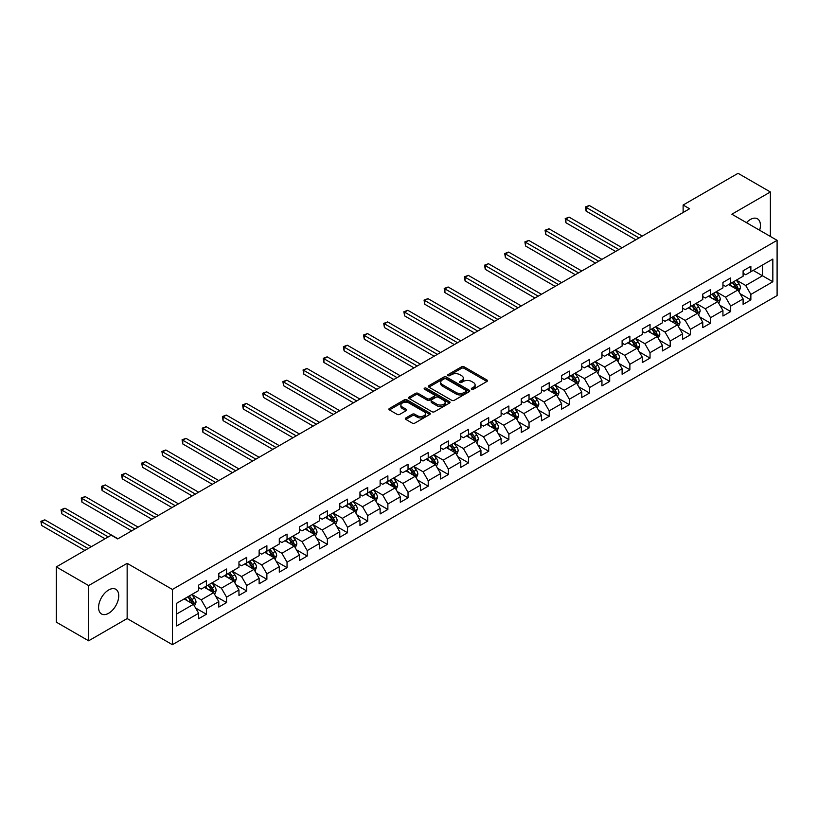 <?xml version="1.0" encoding="UTF-8"?>
<svg xmlns="http://www.w3.org/2000/svg" width="818" height="818" viewBox="0 0 818 818"><rect width="100%" height="100%" fill="white"/><g stroke="black" fill="none" stroke-linecap="round" stroke-linejoin="round"><path stroke-width="1.23" d="M471.679 389.245A1.258 0.726 0 0 0 473.458 389.245L486.935 381.464A1.789 1.033 0 0 0 487.467 380.728A1.789 1.033 0 0 0 486.935 379.992L464.103 366.812A1.789 1.033 0 0 0 461.556 366.812L448.08 374.593A1.258 0.726 0 0 0 447.712 375.104A1.258 0.726 0 0 0 448.08 375.615A1.258 0.726 0 0 0 449.859 375.615L451.597 374.613A5.746 3.313 0 0 1 459.716 374.613L461.628 375.707A5.746 3.313 0 0 1 463.305 378.059A5.746 3.313 0 0 1 461.628 380.401L459.88 381.403A1.258 0.726 0 0 0 459.511 381.914A1.258 0.726 0 0 0 459.88 382.435A1.258 0.726 0 0 0 461.659 382.435L463.397 381.423A5.746 3.313 0 0 1 471.516 381.423L473.428 382.527A5.746 3.313 0 0 1 475.105 384.869A5.746 3.313 0 0 1 473.428 387.211L471.679 388.223A1.258 0.726 0 0 0 471.311 388.734A1.258 0.726 0 0 0 471.679 389.245L471.679 388.223M108.661 613.265A14.264 8.231 120 0 0 117.976 600.698A14.264 8.231 120 0 0 115.788 589.277A14.264 8.231 120 0 0 108.661 589.982A14.264 8.231 120 0 0 99.346 602.549A14.264 8.231 120 0 0 101.534 613.97A14.264 8.231 120 0 0 108.661 613.265M759.646 230.257A14.264 8.231 120 0 0 757.468 218.805A14.264 8.231 120 0 0 750.341 219.51A14.264 8.231 120 0 0 746.466 222.649M405.861 417.947A1.789 1.033 0 0 0 405.329 418.673A1.789 1.033 0 0 0 405.861 419.409L412.262 423.111A1.789 1.033 0 0 0 414.808 423.111L429.777 414.46A1.789 1.033 0 0 0 430.299 413.734A1.789 1.033 0 0 0 429.777 412.998L406.935 399.808A1.789 1.033 0 0 0 404.399 399.808L389.429 408.458A1.789 1.033 0 0 0 388.898 409.184A1.789 1.033 0 0 0 389.429 409.92L397.17 414.389A1.789 1.033 0 0 0 399.705 414.389L406.117 410.687A1.789 1.033 0 0 0 406.638 409.961A1.789 1.033 0 0 0 406.117 409.225L402.272 407.006A4.796 2.771 0 0 1 400.871 405.053A4.796 2.771 0 0 1 403.826 402.487A4.796 2.771 0 0 1 409.061 403.09L424.102 411.771A4.796 2.771 0 0 1 425.503 413.734A4.796 2.771 0 0 1 422.538 416.29A4.796 2.771 0 0 1 417.313 415.687L414.808 414.245A1.789 1.033 0 0 0 412.262 414.245L405.861 417.947L405.861 419.409L412.262 415.738L412.262 414.245M127.148 563.336L88.63 585.576L56.309 566.915L56.309 622.15L88.63 640.801L127.148 618.561L172.393 644.686L172.393 589.461L127.148 563.336L127.148 618.561M770.382 236.453L770.382 191.974L731.854 214.214L777.1 240.328L172.393 589.461M770.382 191.974L738.061 173.314L683.122 205.032L683.122 212.496M56.309 566.915L111.248 535.197L117.71 538.929L689.584 208.764L683.122 205.032M451.73 400.319A1.789 1.033 0 0 0 454.266 400.319L469.235 391.679A1.789 1.033 0 0 0 469.767 390.943A1.789 1.033 0 0 0 469.235 390.217L446.393 377.026A1.789 1.033 0 0 0 443.857 377.026L428.888 385.677A1.789 1.033 0 0 0 428.366 386.403A1.789 1.033 0 0 0 428.888 387.139L451.73 400.319M425.012 389.511A1.258 0.726 0 0 1 426.29 389.695L449.481 403.08L434.532 411.72A1.789 1.033 0 0 1 431.996 411.72L409.153 398.53L409.153 397.067A1.789 1.033 0 0 0 408.632 397.793A1.789 1.033 0 0 0 409.153 398.53M409.153 397.067L415.564 393.366A1.789 1.033 0 0 1 418.1 393.366L427.364 398.714A1.789 1.033 0 0 0 429.9 398.714L434.154 396.26A1.789 1.033 0 0 0 434.675 395.523A1.789 1.033 0 0 0 434.154 394.797L424.511 389.225A1.258 0.726 0 0 1 424.143 388.714A1.258 0.726 0 0 1 424.92 388.039A1.258 0.726 0 0 1 426.29 388.202L449.501 401.607A1.789 1.033 0 0 1 450.033 402.333A1.789 1.033 0 0 1 449.501 403.069L449.501 401.607M172.393 644.686L777.1 295.564L777.1 240.328M195.594 608.009L206.392 614.236L206.392 608.786L218.795 601.629L218.795 607.068L226.555 602.59L226.555 597.15L238.958 589.982L238.958 595.432L246.719 590.954L246.719 585.504L259.132 578.336L259.132 583.786L266.883 579.308L266.883 573.858L279.296 566.7L279.296 572.14L287.046 567.672L287.046 562.222L299.46 555.054L299.46 560.504L307.22 556.025L307.22 550.575L319.623 543.408L319.623 548.858L327.384 544.379L327.384 538.929L339.787 531.772L339.787 537.221L347.548 532.743L347.548 527.293L359.961 520.125L359.961 525.575L367.711 521.097L367.711 515.647L380.125 508.479L380.125 513.929L387.875 509.45L387.875 504.011L400.288 496.843L400.288 502.293L408.039 497.814L408.039 492.364L420.452 485.197L420.452 490.647L428.213 486.168L428.213 480.718L440.616 473.561L440.616 479L448.376 474.522L448.376 469.082L460.779 461.914L460.779 467.364L468.54 462.886L468.54 457.436L480.953 450.268L480.953 455.718L488.704 451.239L488.704 445.79L501.117 438.632L501.117 444.082L508.868 439.603L508.868 434.154L521.281 426.986L521.281 432.436L529.041 427.957L529.041 422.507L541.444 415.339L541.444 420.789L549.205 416.311L549.205 410.861L561.608 403.703L561.608 409.153L569.369 404.675L569.369 399.225L581.782 392.057L581.782 397.507L589.533 393.029L589.533 387.579L601.946 380.421L601.946 385.861L609.696 381.382L609.696 375.943L622.109 368.775L622.109 374.225L629.87 369.746L629.87 364.296L642.273 357.129L642.273 362.579L650.034 358.1L650.034 352.65L662.437 345.493L662.437 350.932L670.198 346.464L670.198 341.014L682.611 333.846L682.611 339.296L690.361 334.818L690.361 329.368L702.774 322.2L702.774 327.65L710.525 323.171L710.525 317.721L722.938 310.564L722.938 316.014L730.689 311.535L730.689 306.085L743.102 298.918L743.102 304.368L750.863 299.889L750.863 294.439L772.836 281.75L772.836 259.061L762.488 265.032L762.488 275.778L772.836 281.75M206.392 614.236L198.631 618.715L198.631 613.265L176.657 625.954L176.657 603.265L198.631 590.576L198.631 585.126L206.392 580.647L206.392 586.097L218.795 578.94L218.795 573.49L226.555 569.011L226.555 574.461L238.958 567.293L238.958 561.843L246.719 557.365L246.719 562.815L259.132 555.647L259.132 550.207L266.883 545.729L266.883 551.168L279.296 544.011L279.296 538.561L287.046 534.082L287.046 539.532L299.46 532.365L299.46 526.915L307.22 522.436L307.22 527.886L319.623 520.718L319.623 515.279L327.384 510.8L327.384 516.25L339.787 509.082L339.787 503.632L347.548 499.154L347.548 504.604L359.961 497.436L359.961 491.986L367.711 487.508L367.711 492.957L380.125 485.8L380.125 480.35L387.875 475.871L387.875 481.321L400.288 474.154L400.288 468.704L408.039 464.225L408.039 469.675L420.452 462.507L420.452 457.058L428.213 452.589L428.213 458.029L440.616 450.871L440.616 445.421L448.376 440.943L448.376 446.393L460.779 439.225L460.779 433.775L468.54 429.297L468.54 434.747L480.953 427.579L480.953 422.139L488.704 417.661L488.704 423.1L501.117 415.943L501.117 410.493L508.868 406.014L508.868 411.464L521.281 404.296L521.281 398.847L529.041 394.368L529.041 399.818L541.444 392.66L541.444 387.211L549.205 382.732L549.205 388.182L561.608 381.014L561.608 375.564L569.369 371.086L569.369 376.536L581.782 369.368L581.782 363.918L589.533 359.439L589.533 364.889L601.946 357.732L601.946 352.282L609.696 347.803L609.696 353.253L622.109 346.086L622.109 340.636L629.87 336.157L629.87 341.607L642.273 334.439L642.273 329L650.034 324.521L650.034 329.961L662.437 322.803L662.437 317.353L670.198 312.875L670.198 318.325L682.611 311.157L682.611 305.707L690.361 301.228L690.361 306.678L702.774 299.511L702.774 294.071L710.525 289.592L710.525 295.042L722.938 287.875L722.938 282.425L730.689 277.946L730.689 283.396L743.102 276.228L743.102 270.778L750.863 266.3L750.863 271.75L772.836 259.061M204.316 587.293L213.631 592.672L201.218 599.829L191.913 594.461M198.631 587.59L201.218 589.083L206.392 586.097M201.218 599.829L206.392 608.786M213.631 592.672L218.795 601.629M224.48 575.647L233.795 581.025L221.381 588.193L212.077 582.815M218.795 575.954L221.381 577.447L226.555 574.461M221.381 588.193L226.555 597.15M233.795 581.025L238.958 589.982M244.654 564.011L253.958 569.379L241.545 576.547L232.24 571.179M238.958 564.308L241.545 565.8L246.719 562.815M241.545 576.547L246.719 585.504M253.958 569.379L259.132 578.336M264.817 552.365L274.122 557.743L261.709 564.901L252.404 559.532M259.132 552.661L261.709 554.154L266.883 551.168M261.709 564.901L266.883 573.858M274.122 557.743L279.296 566.7M284.981 540.729L294.286 546.097L281.883 553.265L272.568 547.886M279.296 541.025L281.883 542.518L287.046 539.532M281.883 553.265L287.046 562.222M294.286 546.097L299.46 555.054M305.145 529.082L314.449 534.451L302.046 541.618L292.742 536.25M299.46 529.379L302.046 530.872L307.22 527.886M302.046 541.618L307.22 550.575M314.449 534.451L319.623 543.408M325.308 517.436L334.623 522.814L322.21 529.982L312.905 524.604M319.623 517.743L322.21 519.226L327.384 516.25M322.21 529.982L327.384 538.929M334.623 522.814L339.787 531.772M345.482 505.8L354.787 511.168L342.374 518.336L333.069 512.958M339.787 506.097L342.374 507.589L347.548 504.604M342.374 518.336L347.548 527.293M354.787 511.168L359.961 520.125M365.646 494.154L374.951 499.532L362.538 506.69L353.233 501.322M359.961 494.45L362.538 495.943L367.711 492.957M362.538 506.69L367.711 515.647M374.951 499.532L380.125 508.479M385.81 482.508L395.114 487.886L382.712 495.054L373.397 489.675M380.125 482.814L382.712 484.307L387.875 481.321M382.712 495.054L387.875 504.011M395.114 487.886L400.288 496.843M405.973 470.871L415.278 476.24L402.875 483.407L393.56 478.029M400.288 471.168L402.875 472.661L408.039 469.675M402.875 483.407L408.039 492.364M415.278 476.24L420.452 485.197M426.137 459.225L435.452 464.604L423.039 471.761L413.734 466.393M420.452 459.522L423.039 461.015L428.213 458.029M423.039 471.761L428.213 480.718M435.452 464.604L440.616 473.561M446.311 447.589L455.616 452.957L443.203 460.125L433.898 454.747M440.616 447.886L443.203 449.379L448.376 446.393M443.203 460.125L448.376 469.082M455.616 452.957L460.779 461.914M466.475 435.943L475.779 441.311L463.366 448.479L454.062 443.111M460.779 436.239L463.366 437.732L468.54 434.747M463.366 448.479L468.54 457.436M475.779 441.311L480.953 450.268M486.638 424.297L495.943 429.675L483.54 436.843L474.225 431.464M480.953 424.593L483.54 426.086L488.704 423.1M483.54 436.843L488.704 445.79M495.943 429.675L501.117 438.632M506.802 412.661L516.107 418.029L503.704 425.196L494.389 419.818M501.117 412.957L503.704 414.45L508.868 411.464M503.704 425.196L508.868 434.154M516.107 418.029L521.281 426.986M526.966 401.014L536.281 406.393L523.868 413.55L514.563 408.182M521.281 401.311L523.868 402.804L529.041 399.818M523.868 413.55L529.041 422.507M536.281 406.393L541.444 415.339M547.13 389.368L556.445 394.746L544.031 401.914L534.727 396.536M541.444 389.675L544.031 391.168L549.205 388.182M544.031 401.914L549.205 410.861M556.445 394.746L561.608 403.703M567.303 377.732L576.608 383.1L564.195 390.268L554.89 384.889M561.608 378.028L564.195 379.521L569.369 376.536M564.195 390.268L569.369 399.225M576.608 383.1L581.782 392.057M587.467 366.086L596.772 371.464L584.359 378.622L575.054 373.253M581.782 366.382L584.359 367.875L589.533 364.889M584.359 378.622L589.533 387.579M596.772 371.464L601.946 380.421M607.631 354.439L616.936 359.818L604.533 366.985L595.218 361.607M601.946 354.746L604.533 356.239L609.696 353.253M604.533 366.985L609.696 375.943M616.936 359.818L622.109 368.775M627.795 342.803L637.099 348.171L624.696 355.339L615.392 349.971M622.109 343.1L624.696 344.593L629.87 341.607M624.696 355.339L629.87 364.296M637.099 348.171L642.273 357.129M647.958 331.157L657.273 336.535L644.86 343.693L635.555 338.325M642.273 331.454L644.86 332.946L650.034 329.961M644.86 343.693L650.034 352.65M657.273 336.535L662.437 345.493M668.132 319.521L677.437 324.889L665.024 332.057L655.719 326.679M662.437 319.818L665.024 321.31L670.198 318.325M665.024 332.057L670.198 341.014M677.437 324.889L682.611 333.846M688.296 307.875L697.601 313.243L685.187 320.411L675.883 315.042M682.611 308.171L685.187 309.664L690.361 306.678M685.187 320.411L690.361 329.368M697.601 313.243L702.774 322.2M708.46 296.228L717.764 301.607L705.361 308.775L696.046 303.396M702.774 296.535L705.361 298.018L710.525 295.042M705.361 308.775L710.525 317.721M717.764 301.607L722.938 310.564M728.623 284.592L737.928 289.961L725.525 297.128L716.21 291.75M722.938 284.889L725.525 286.382L730.689 283.396M725.525 297.128L730.689 306.085M737.928 289.961L743.102 298.918M753.184 270.41L762.488 275.778L745.689 285.482L736.384 280.114M743.102 273.243L745.689 274.736L750.863 271.75M745.689 285.482L750.863 294.439M88.63 585.576L88.63 640.801M176.657 614.011L193.457 604.308L184.152 598.94M193.457 604.308L198.631 613.265M740.065 293.662L750.863 299.889M719.901 305.298L730.689 311.535M699.738 316.944L710.525 323.171M679.564 328.58L690.361 334.818M659.4 340.227L670.198 346.464M639.236 351.873L650.034 358.1M619.073 363.509L629.87 369.746M598.909 375.155L609.696 381.382M578.745 386.802L589.533 393.029M558.571 398.438L569.369 404.675M538.408 410.084L549.205 416.311M518.244 421.72L529.041 427.957M498.08 433.366L508.868 439.603M477.916 445.012L488.704 451.239M457.743 456.649L468.54 462.886M437.579 468.295L448.376 474.522M417.415 479.941L428.213 486.168M397.251 491.577L408.039 497.814M377.088 503.223L387.875 509.45M356.914 514.87L367.711 521.097M336.75 526.506L347.548 532.743M316.586 538.152L327.384 544.379M296.423 549.788L307.22 556.025M276.259 561.434L287.046 567.672M256.095 573.081L266.883 579.308M235.921 584.717L246.719 590.954M215.758 596.363L226.555 602.59M472.18 389.419L473.428 388.703A5.746 3.313 0 0 0 475.105 386.362L475.105 384.869M463.305 378.059L463.305 379.542A5.746 3.313 0 0 1 461.628 381.894L460.381 382.609M486.914 381.474L464.103 368.304A1.789 1.033 0 0 0 461.556 368.304L448.581 375.799M469.235 390.217L469.235 391.679L446.393 378.519A1.789 1.033 0 0 0 443.857 378.519L428.908 387.149M466.066 391.464A1.258 0.726 0 0 0 466.434 390.943A1.258 0.726 0 0 0 466.066 390.431L446.014 378.857A1.258 0.726 0 0 0 444.235 378.857L442.405 379.92A5.746 3.313 0 0 0 440.718 382.262A5.746 3.313 0 0 0 442.405 384.613L456.107 392.517A5.746 3.313 0 0 0 464.225 392.517L466.066 391.464L466.066 392.957A1.258 0.726 0 0 0 466.434 392.435L466.434 390.943M440.718 382.262L440.718 383.754A5.746 3.313 0 0 0 442.405 386.106L442.405 384.613M466.066 392.957L464.225 394.01A5.746 3.313 0 0 1 456.107 394.01L442.405 386.106M409.184 398.54L415.564 394.859L415.564 393.366M434.675 395.523L434.675 397.016A1.789 1.033 0 0 1 434.154 397.752L429.9 400.206A1.789 1.033 0 0 1 427.364 400.206L418.1 394.859A1.789 1.033 0 0 0 415.564 394.859M436.976 404.266A4.796 2.771 0 0 0 442.211 404.859A4.796 2.771 0 0 0 445.166 402.303A4.796 2.771 0 0 0 443.765 400.339L438.468 397.282A1.789 1.033 0 0 0 435.933 397.282L431.679 399.736A1.789 1.033 0 0 0 431.158 400.472A1.789 1.033 0 0 0 431.679 401.198L436.976 404.266L436.976 405.759A4.796 2.771 0 0 0 442.211 406.352A4.796 2.771 0 0 0 445.166 403.795L445.166 402.303M431.158 400.472L431.158 401.965A1.789 1.033 0 0 0 431.679 402.691L431.679 401.198M436.976 405.759L431.679 402.691M425.503 413.734L425.503 415.227A4.796 2.771 0 0 1 422.538 417.783A4.796 2.771 0 0 1 417.313 417.18L414.808 415.738A1.789 1.033 0 0 0 412.262 415.738M400.871 405.053L400.871 406.546A4.796 2.771 0 0 0 402.272 408.499L402.272 407.006M406.086 410.708L402.272 408.499M429.777 412.998L429.777 414.46L406.935 401.301A1.789 1.033 0 0 0 404.399 401.301L389.45 409.93M738.951 291.729L740.495 287.854A4.847 2.802 -120 0 0 738.94 283.734L736.282 280.175M731.629 286.32L729.809 283.907M642.273 236.075L589.318 205.502L586.087 207.373L586.087 211.095L635.811 239.807M737.182 289.531L737.877 288.069A4.847 2.802 -120 0 0 736.486 285.155L733.818 281.586M732.611 282.292L735.566 286.239A2.464 1.421 60 0 1 736.016 286.995L737.877 288.069M732.274 282.486L734.942 286.044A4.847 2.802 60 0 1 736.323 288.959M586.087 211.095L585.371 206.954L639.042 237.946M585.371 206.954L589.318 205.502M718.787 303.376L720.321 299.5A4.847 2.802 -120 0 0 718.777 295.38L716.108 291.811M711.455 297.967L709.646 295.543M622.109 247.721L569.144 217.148L565.913 219.009L565.913 222.741L615.647 251.453M717.018 301.177L717.713 299.705A4.847 2.802 -120 0 0 716.323 296.791L713.654 293.233M712.437 293.928L715.402 297.885A2.464 1.421 60 0 1 715.852 298.631L717.713 299.705M712.1 294.132L714.768 297.691A4.847 2.802 60 0 1 716.159 300.605M565.913 222.741L565.207 218.6L618.878 249.582M565.207 218.6L569.144 217.148M698.623 315.012L700.157 311.147A4.847 2.802 -120 0 0 698.613 307.016L695.944 303.458M691.292 309.603L689.482 307.19M601.946 259.367L548.98 228.784L545.749 230.656L545.749 234.388L595.484 263.099M696.854 312.813L697.549 311.351A4.847 2.802 -120 0 0 696.159 308.437L693.49 304.879M692.273 305.574L695.239 309.521A2.464 1.421 60 0 1 695.689 310.278L697.549 311.351M691.936 305.768L694.605 309.327A4.847 2.802 60 0 1 695.995 312.241M545.749 234.388L545.044 230.247L598.715 261.228M545.044 230.247L548.98 228.784M678.459 326.658L679.993 322.783A4.847 2.802 -120 0 0 678.449 318.662L675.78 315.104M671.128 321.249L669.318 318.826M581.782 271.003L528.817 240.431L525.585 242.292L525.585 246.024L575.31 274.736M676.69 324.46L677.376 322.987A4.847 2.802 -120 0 0 675.995 320.083L673.326 316.515M672.11 317.22L675.075 321.167A2.464 1.421 60 0 1 675.515 321.914L677.376 322.987M671.772 317.415L674.441 320.973A4.847 2.802 60 0 1 675.832 323.887M525.585 246.024L524.87 241.883L578.541 272.875M524.87 241.883L528.817 240.431M658.296 338.304L659.829 334.429A4.847 2.802 -120 0 0 658.285 330.298L655.617 326.74M650.964 332.895L649.155 330.472M561.608 282.65L508.653 252.077L505.422 253.938L505.422 257.67L555.146 286.382M656.517 336.096L657.212 334.634A4.847 2.802 -120 0 0 655.832 331.719L653.163 328.161M651.946 328.856L654.901 332.814A2.464 1.421 60 0 1 655.351 333.56L657.212 334.634M651.609 329.051L654.277 332.619A4.847 2.802 60 0 1 655.658 335.533M505.422 257.67L504.706 253.529L558.377 284.511M504.706 253.529L508.653 252.077M638.122 349.94L639.666 346.075A4.847 2.802 -120 0 0 638.122 341.944L635.453 338.386M630.801 344.531L628.981 342.118M541.444 294.296L488.489 263.713L485.258 265.584L485.258 269.316L534.982 298.018M636.353 347.742L637.048 346.28A4.847 2.802 -120 0 0 635.658 343.366L632.989 339.797M631.782 340.503L634.737 344.45A2.464 1.421 60 0 1 635.187 345.206L637.048 346.28M631.445 340.697L634.114 344.255A4.847 2.802 60 0 1 635.494 347.169M485.258 269.316L484.542 265.175L538.213 296.157M484.542 265.175L488.489 263.713M617.958 361.587L619.502 357.711A4.847 2.802 -120 0 0 617.948 353.591L615.279 350.022M610.637 356.178L608.817 353.754M521.281 305.932L468.325 275.359L465.084 277.22L465.084 280.952L514.819 309.664M616.189 359.388L616.884 357.916A4.847 2.802 -120 0 0 615.494 355.002L612.825 351.443M611.619 352.149L614.574 356.096A2.464 1.421 60 0 1 615.024 356.842L616.884 357.916M611.281 352.343L613.94 355.902A4.847 2.802 60 0 1 615.33 358.816M465.084 280.952L464.379 276.811L518.05 307.803M464.379 276.811L468.325 275.359M597.794 373.233L599.328 369.358A4.847 2.802 -120 0 0 597.784 365.227L595.115 361.668M590.463 367.824L588.653 365.401M501.117 317.578L448.152 286.995L444.92 288.866L444.92 292.599L494.655 321.31M596.025 371.024L596.721 369.562A4.847 2.802 -120 0 0 595.33 366.648L592.661 363.09M591.445 363.785L594.41 367.742A2.464 1.421 60 0 1 594.86 368.489L596.721 369.562M591.107 363.979L593.776 367.548A4.847 2.802 60 0 1 595.167 370.462M444.92 292.599L444.215 288.457L497.886 319.439M444.215 288.457L448.152 286.995M577.631 384.869L579.164 380.994A4.847 2.802 -120 0 0 577.62 376.873L574.952 373.315M570.299 379.46L568.49 377.047M480.953 329.214L427.988 298.642L424.757 300.513L424.757 304.245L474.481 332.946M575.862 382.671L576.547 381.208A4.847 2.802 -120 0 0 575.166 378.294L572.498 374.726M571.281 375.431L574.246 379.378A2.464 1.421 60 0 1 574.686 380.135L576.547 381.208M570.944 375.626L573.612 379.184A4.847 2.802 60 0 1 575.003 382.098M424.757 304.245L424.051 300.094L477.722 331.086M424.051 300.094L427.988 298.642M557.467 396.515L559.001 392.64A4.847 2.802 -120 0 0 557.457 388.519L554.788 384.951M550.136 391.106L548.326 388.683M460.779 340.861L407.824 310.288L404.593 312.149L404.593 315.881L454.317 344.593M555.688 394.317L556.383 392.844A4.847 2.802 -120 0 0 555.003 389.93L552.334 386.372M551.117 387.078L554.072 391.024A2.464 1.421 60 0 1 554.522 391.771L556.383 392.844M550.78 387.272L553.449 390.83A4.847 2.802 60 0 1 554.829 393.744M404.593 315.881L403.877 311.74L457.548 342.732M403.877 311.74L407.824 310.288M537.293 408.162L538.837 404.286A4.847 2.802 -120 0 0 537.293 400.155L534.624 396.597M529.972 402.742L528.162 400.329M440.616 352.507L387.66 321.924L384.429 323.795L384.429 327.527L434.154 356.239M535.524 405.953L536.219 404.491A4.847 2.802 -120 0 0 534.829 401.577L532.16 398.018M530.954 398.714L533.909 402.671A2.464 1.421 60 0 1 534.359 403.417L536.219 404.491M530.616 398.908L533.285 402.476A4.847 2.802 60 0 1 534.665 405.38M384.429 327.527L383.714 323.386L437.385 354.368M383.714 323.386L387.66 321.924M517.129 419.798L518.673 415.922A4.847 2.802 -120 0 0 517.119 411.802L514.45 408.243M509.808 414.389L507.988 411.975M420.452 364.143L367.497 333.57L364.266 335.431L364.266 339.163L413.99 367.875M515.36 417.599L516.056 416.137A4.847 2.802 -120 0 0 514.665 413.223L511.996 409.654M510.79 410.36L513.745 414.307A2.464 1.421 60 0 1 514.195 415.053L516.056 416.137M510.452 410.554L513.121 414.113A4.847 2.802 60 0 1 514.502 417.027M364.266 339.163L363.55 335.022L417.221 366.014M363.55 335.022L367.497 333.57M496.966 431.444L498.499 427.569A4.847 2.802 -120 0 0 496.955 423.448L494.287 419.879M489.634 426.035L487.825 423.612M400.288 375.789L347.323 345.216L344.092 347.077L344.092 350.81L393.826 379.521M495.197 429.235L495.892 427.773A4.847 2.802 -120 0 0 494.501 424.859L491.833 421.301M490.616 421.996L493.581 425.953A2.464 1.421 60 0 1 494.031 426.699L495.892 427.773M490.279 422.19L492.947 425.759A4.847 2.802 60 0 1 494.338 428.673M344.092 350.81L343.386 346.668L397.057 377.65M343.386 346.668L347.323 345.216M476.802 443.08L478.336 439.215A4.847 2.802 -120 0 0 476.792 435.084L474.123 431.526M469.471 437.671L467.661 435.258M380.125 387.435L327.159 356.852L323.928 358.724L323.928 362.456L373.662 391.168M475.033 440.882L475.718 439.419A4.847 2.802 -120 0 0 474.338 436.505L471.669 432.947M470.452 433.642L473.417 437.589A2.464 1.421 60 0 1 473.867 438.346L475.718 439.419M470.115 433.837L472.784 437.395A4.847 2.802 60 0 1 474.174 440.309M323.928 362.456L323.222 358.315L376.894 389.296M323.222 358.315L327.159 356.852M456.638 454.726L458.172 450.851A4.847 2.802 -120 0 0 456.628 446.73L453.959 443.162M449.307 449.317L447.497 446.894M359.951 399.072L306.995 368.499L303.764 370.36L303.764 374.092L353.488 402.804M454.859 452.528L455.554 451.055A4.847 2.802 -120 0 0 454.174 448.141L451.505 444.583M450.289 445.289L453.254 449.235A2.464 1.421 60 0 1 453.693 449.982L455.554 451.055M449.951 445.483L452.62 449.041A4.847 2.802 60 0 1 454.01 451.955M303.764 374.092L303.049 369.951L356.72 400.943M303.049 369.951L306.995 368.499M436.464 466.372L438.008 462.497A4.847 2.802 -120 0 0 436.464 458.366L433.796 454.808M429.143 460.963L427.333 458.54M339.787 410.718L286.832 380.145L283.601 382.006L283.601 385.738L333.325 414.45M434.695 464.164L435.391 462.702A4.847 2.802 -120 0 0 434 459.788L431.342 456.229M430.125 456.925L433.08 460.882A2.464 1.421 60 0 1 433.53 461.628L435.391 462.702M429.787 457.119L432.456 460.687A4.847 2.802 60 0 1 433.837 463.601M283.601 385.738L282.885 381.597L336.556 412.579M282.885 381.597L286.832 380.145M416.301 478.009L417.845 474.133A4.847 2.802 -120 0 0 416.29 470.013L413.632 466.454M408.98 472.599L407.159 470.186M319.623 422.354L266.668 391.781L263.437 393.652L263.437 397.384L313.161 426.086M414.532 475.81L415.227 474.348A4.847 2.802 -120 0 0 413.836 471.434L411.168 467.865M409.961 468.571L412.916 472.518A2.464 1.421 60 0 1 413.366 473.274L415.227 474.348M409.624 468.765L412.292 472.323A4.847 2.802 60 0 1 413.673 475.238M263.437 397.384L262.721 393.233L316.392 424.225M262.721 393.233L266.668 391.781M396.137 489.655L397.671 485.78A4.847 2.802 -120 0 0 396.127 481.659L393.458 478.09M388.806 484.246L386.996 481.822M299.46 434L246.494 403.427L243.263 405.288L243.263 409.02L292.997 437.732M394.368 487.456L395.063 485.984A4.847 2.802 -120 0 0 393.673 483.07L391.004 479.512M389.787 480.217L392.752 484.164A2.464 1.421 60 0 1 393.202 484.91L395.063 485.984M389.45 480.411L392.119 483.97A4.847 2.802 60 0 1 393.509 486.884M243.263 409.02L242.557 404.879L296.228 435.871M242.557 404.879L246.494 403.427M375.973 501.301L377.507 497.426A4.847 2.802 -120 0 0 375.963 493.295L373.294 489.737M368.642 495.892L366.832 493.469M279.296 445.646L226.33 415.063L223.099 416.935L223.099 420.667L272.834 449.379M374.204 499.092L374.9 497.63A4.847 2.802 -120 0 0 373.509 494.716L370.84 491.158M369.624 491.853L372.589 495.81A2.464 1.421 60 0 1 373.039 496.557L374.9 497.63M369.286 492.047L371.955 495.616A4.847 2.802 60 0 1 373.345 498.53M223.099 420.667L222.394 416.526L276.065 447.507M222.394 416.526L226.33 415.063M355.81 512.937L357.343 509.062A4.847 2.802 -120 0 0 355.799 504.941L353.131 501.383M348.478 507.528L346.668 505.115M259.132 457.282L206.167 426.71L202.936 428.581L202.936 432.303L252.66 461.015M354.041 510.739L354.726 509.277A4.847 2.802 -120 0 0 353.345 506.362L350.677 502.794M349.46 503.499L352.425 507.446A2.464 1.421 60 0 1 352.865 508.203L354.726 509.277M349.122 503.694L351.791 507.252A4.847 2.802 60 0 1 353.182 510.166M202.936 432.303L202.22 428.162L255.891 459.154M202.22 428.162L206.167 426.71M335.646 524.583L337.18 520.708A4.847 2.802 -120 0 0 335.636 516.587L332.967 513.019M328.315 519.174L326.505 516.751M238.958 468.929L186.003 438.356L182.772 440.217L182.772 443.949L232.496 472.661M333.867 522.385L334.562 520.913A4.847 2.802 -120 0 0 333.182 517.999L330.513 514.44M329.296 515.135L332.251 519.093A2.464 1.421 60 0 1 332.701 519.839L334.562 520.913M328.959 515.34L331.627 518.898A4.847 2.802 60 0 1 333.008 521.812M182.772 443.949L182.056 439.808L235.727 470.79M182.056 439.808L186.003 438.356M315.472 536.219L317.016 532.354A4.847 2.802 -120 0 0 315.472 528.224L312.803 524.665M308.151 530.81L306.341 528.397M218.795 480.575L165.839 449.992L162.608 451.863L162.608 455.595L212.332 484.307M313.703 534.021L314.398 532.559A4.847 2.802 -120 0 0 313.008 529.645L310.339 526.086M309.132 526.782L312.087 530.739A2.464 1.421 60 0 1 312.537 531.485L314.398 532.559M308.795 526.976L311.464 530.534A4.847 2.802 60 0 1 312.844 533.448M162.608 455.595L161.892 451.454L215.563 482.436M161.892 451.454L165.839 449.992M295.308 547.866L296.852 543.99A4.847 2.802 -120 0 0 295.298 539.87L292.629 536.311M287.987 542.457L286.167 540.033M198.631 492.211L145.676 461.638L142.434 463.499L142.434 467.231L192.169 495.943M293.539 545.667L294.235 544.195A4.847 2.802 -120 0 0 292.844 541.291L290.175 537.723M288.969 538.428L291.924 542.375A2.464 1.421 60 0 1 292.374 543.121L294.235 544.195M288.631 538.622L291.29 542.181A4.847 2.802 60 0 1 292.68 545.095M142.434 467.231L141.729 463.09L195.4 494.082M141.729 463.09L145.676 461.638M275.145 559.512L276.678 555.637A4.847 2.802 -120 0 0 275.134 551.506L272.466 547.948M267.813 554.103L266.003 551.68M178.467 503.857L125.502 473.285L122.271 475.146L122.271 478.878L172.005 507.589M273.376 557.303L274.071 555.841A4.847 2.802 -120 0 0 272.68 552.927L270.012 549.369M268.795 550.064L271.76 554.021A2.464 1.421 60 0 1 272.21 554.768L274.071 555.841M268.457 550.258L271.126 553.827A4.847 2.802 60 0 1 272.517 556.741M122.271 478.878L121.565 474.737L175.236 505.718M121.565 474.737L125.502 473.285M254.981 571.148L256.515 567.283A4.847 2.802 -120 0 0 254.971 563.152L252.302 559.594M247.649 565.739L245.84 563.326M158.303 515.504L105.338 484.921L102.107 486.792L102.107 490.524L151.841 519.226M253.212 568.95L253.897 567.487A4.847 2.802 -120 0 0 252.517 564.573L249.848 561.005M248.631 561.71L251.596 565.657A2.464 1.421 60 0 1 252.036 566.414L253.897 567.487M248.294 561.905L250.962 565.463A4.847 2.802 60 0 1 252.353 568.377M102.107 490.524L101.401 486.383L155.072 517.365M101.401 486.383L105.338 484.921M234.817 582.794L236.351 578.919A4.847 2.802 -120 0 0 234.807 574.798L232.138 571.23M227.486 577.385L225.676 574.962M138.13 527.14L85.174 496.567L81.943 498.428L81.943 502.16L131.667 530.872M233.038 580.596L233.733 579.124A4.847 2.802 -120 0 0 232.353 576.209L229.684 572.651M228.467 573.357L231.422 577.303A2.464 1.421 60 0 1 231.872 578.05L233.733 579.124M228.13 573.551L230.799 577.109A4.847 2.802 60 0 1 232.189 580.023M81.943 502.16L81.227 498.019L134.898 529.011M81.227 498.019L85.174 496.567M214.643 594.441L216.187 590.565A4.847 2.802 -120 0 0 214.643 586.434L211.974 582.876M207.322 589.032L205.512 586.608M117.966 538.786L65.011 508.203L61.779 510.074L61.779 513.806L105.041 538.786M212.874 592.232L213.57 590.77A4.847 2.802 -120 0 0 212.179 587.856L209.51 584.297M208.304 584.993L211.259 588.95A2.464 1.421 60 0 1 211.709 589.696L213.57 590.77M207.966 585.187L210.635 588.755A4.847 2.802 60 0 1 212.015 591.67M61.779 513.806L61.064 509.665L108.273 536.915M61.064 509.665L65.011 508.203M194.479 606.077L196.023 602.201A4.847 2.802 -120 0 0 194.469 598.081L191.801 594.522M187.158 600.668L185.338 598.255M91.34 546.7L44.847 519.849L41.616 521.72L41.616 525.453L84.878 550.422M192.711 603.878L193.406 602.416A4.847 2.802 -120 0 0 192.015 599.502L189.347 595.933M188.14 596.639L191.095 600.586A2.464 1.421 60 0 1 191.545 601.342L193.406 602.416M187.803 596.833L190.471 600.392A4.847 2.802 60 0 1 191.852 603.306M41.616 525.453L40.9 521.301L88.109 548.561M40.9 521.301L44.847 519.849M473.428 388.703L473.428 387.211M459.88 382.435L459.88 381.403M461.628 381.894L461.628 380.401M448.08 375.615L448.08 374.593M461.556 368.304L461.556 366.812M464.103 368.304L464.103 366.812M486.935 381.464L486.935 379.992M428.888 387.139L428.888 385.677M443.857 378.519L443.857 377.026M446.393 378.519L446.393 377.026M456.107 394.01L456.107 392.517M464.225 394.01L464.225 392.517M418.1 394.859L418.1 393.366M427.364 400.206L427.364 398.714M429.9 400.206L429.9 398.714M434.154 397.752L434.154 396.26M426.29 389.695L426.29 388.202M414.808 415.738L414.808 414.245M417.313 417.18L417.313 415.687M406.117 410.687L406.117 409.225M389.429 409.92L389.429 408.458M404.399 401.301L404.399 399.808M406.935 401.301L406.935 399.808M737.458 289.684L740.464 287.956M736.486 285.155L738.94 283.734M733.04 287.138L734.942 286.044M717.284 301.331L720.29 299.592M716.323 296.791L718.777 295.38M712.877 298.785L714.768 297.691M697.12 312.967L700.126 311.239M696.159 308.437L698.613 307.016M692.713 310.421L694.605 309.327M676.956 324.613L679.962 322.875M675.995 320.083L678.449 318.662M672.549 322.067L674.441 320.973M656.793 336.259L659.799 334.521M655.832 331.719L658.285 330.298M652.386 333.713L654.277 332.619M636.629 347.895L639.635 346.167M635.658 343.366L638.122 341.944M632.212 345.349L634.114 344.255M616.465 359.542L619.461 357.803M615.494 355.002L617.948 353.591M612.048 356.996L613.94 355.902M596.291 371.188L599.297 369.45M595.33 366.648L597.784 365.227M591.884 368.642L593.776 367.548M576.128 382.824L579.134 381.096M575.166 378.294L577.62 376.873M571.721 380.278L573.612 379.184M555.964 394.47L558.97 392.732M555.003 389.93L557.457 388.519M551.557 391.924L553.449 390.83M535.8 406.117L538.806 404.378M534.829 401.577L537.293 400.155M531.383 403.56L533.285 402.476M515.637 417.753L518.643 416.014M514.665 413.223L517.119 411.802M511.219 415.207L513.121 414.113M495.463 429.399L498.469 427.661M494.501 424.859L496.955 423.448M491.056 426.853L492.947 425.759M475.299 441.035L478.305 439.307M474.338 436.505L476.792 435.084M470.892 438.489L472.784 437.395M455.135 452.681L458.141 450.943M454.174 448.141L456.628 446.73M450.728 450.135L452.62 449.041M434.971 464.327L437.978 462.589M434 459.788L436.464 458.366M430.554 461.781L432.456 460.687M414.808 475.964L417.814 474.236M413.836 471.434L416.29 470.013M410.391 473.417L412.292 472.323M394.634 487.61L397.64 485.872M393.673 483.07L396.127 481.659M390.227 485.064L392.119 483.97M374.47 499.256L377.476 497.518M373.509 494.716L375.963 493.295M370.063 496.71L371.955 495.616M354.306 510.892L357.313 509.164M353.345 506.362L355.799 504.941M349.899 508.346L351.791 507.252M334.143 522.538L337.149 520.8M333.182 517.999L335.636 516.587M329.736 519.992L331.627 518.898M313.979 534.174L316.985 532.446M313.008 529.645L315.472 528.224M309.562 531.628L311.464 530.534M293.815 545.821L296.811 544.082M292.844 541.291L295.298 539.87M289.398 543.275L291.29 542.181M273.641 557.467L276.648 555.729M272.68 552.927L275.134 551.506M269.234 554.921L271.126 553.827M253.478 569.103L256.484 567.375M252.517 564.573L254.971 563.152M249.071 566.557L250.962 565.463M233.314 580.749L236.32 579.011M232.353 576.209L234.807 574.798M228.907 578.203L230.799 577.109M213.15 592.396L216.156 590.657M212.179 587.856L214.643 586.434M208.733 589.85L210.635 588.755M192.987 604.032L195.993 602.304M192.015 599.502L194.469 598.081M188.569 601.486L190.471 600.392"/></g></svg>
